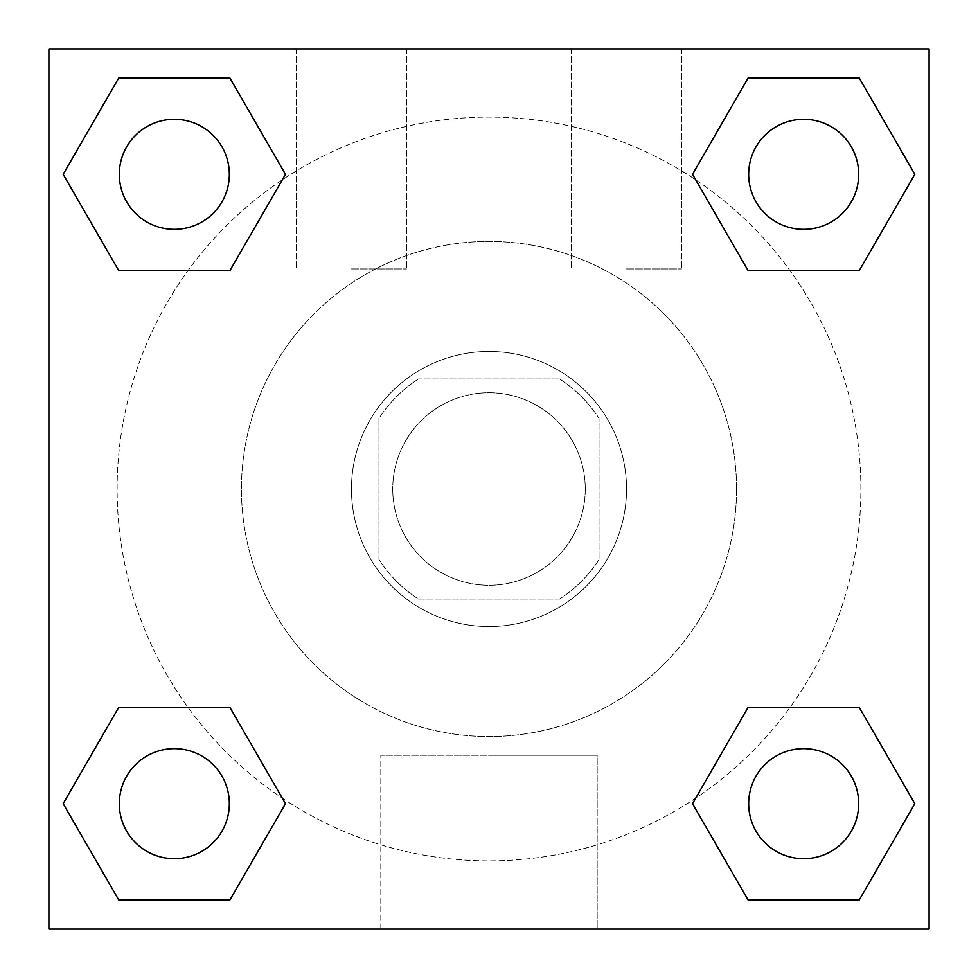 <?xml version="1.0" encoding="UTF-8"?>
<svg xmlns="http://www.w3.org/2000/svg" width="978" height="978" viewBox="0 0 978 978"><rect width="100%" height="100%" fill="white"/><g stroke="black" fill="none" stroke-linecap="round" stroke-linejoin="round"><path stroke-width="0.73" stroke-dasharray="4.89 3.67" d="M585.272 489A96.272 96.272 0 0 0 440.87 405.625A96.272 96.272 0 0 0 440.87 572.374A96.272 96.272 0 0 0 585.272 489A96.272 96.272 0 0 0 440.87 405.625A96.272 96.272 0 0 0 440.87 572.374A96.272 96.272 0 0 0 585.272 489M559.563 599.025L418.437 599.025A130.71 130.71 0 0 1 378.975 559.563L378.975 418.437A130.71 130.71 0 0 1 418.437 378.975L559.563 378.975A130.71 130.71 0 0 1 599.025 418.437L599.025 559.563A130.71 130.71 0 0 1 559.563 599.025L418.437 599.025A130.71 130.71 0 0 1 378.975 559.563L378.975 418.437A130.71 130.71 0 0 1 418.437 378.975L559.563 378.975A130.71 130.71 0 0 1 599.025 418.437L599.025 559.563A130.71 130.71 0 0 1 559.563 599.025M489 351.469A137.531 137.531 0 0 1 608.108 557.766A137.531 137.531 0 0 1 369.892 557.766A137.531 137.531 0 0 1 489 351.469A137.531 137.531 0 0 0 351.469 489A137.531 137.531 0 0 0 489 626.531A137.531 137.531 0 0 0 626.531 489A137.531 137.531 0 0 0 489 351.469M736.556 489A247.556 247.556 0 0 0 365.222 274.61A247.556 247.556 0 0 0 365.222 703.39A247.556 247.556 0 0 0 736.556 489A247.556 247.556 0 0 0 365.222 274.61A247.556 247.556 0 0 0 365.222 703.39A247.556 247.556 0 0 0 736.556 489M48.9 48.9L929.1 48.9L929.1 929.1L48.9 929.1L48.9 48.9L929.1 48.9L929.1 929.1L48.9 929.1L48.9 48.9L929.1 48.9L929.1 929.1L48.9 929.1L48.9 48.9M748.084 270.6L692.51 174.328L748.084 270.6L692.51 174.328L748.084 270.6L692.51 174.328L748.084 78.057L859.259 78.057L914.833 174.328L859.259 270.6L789.992 270.6M188.008 270.6L118.741 270.6L63.167 174.328L118.741 270.6L188.008 270.6L118.741 270.6L63.167 174.328L118.741 78.057L229.916 78.057L285.49 174.328L229.916 270.6L285.49 174.328L229.916 78.057L285.49 174.328L229.916 270.6M229.916 707.4L285.49 803.671L229.916 707.4L285.49 803.671L229.916 899.943L285.49 803.671L229.916 707.4L285.49 803.671L229.916 899.943L118.741 899.943L63.167 803.671L118.741 707.4L188.008 707.4M789.992 707.4L859.259 707.4L914.833 803.671L859.259 899.943L914.833 803.671L859.259 707.4L789.992 707.4L859.259 707.4L914.833 803.671L859.259 899.943L748.084 899.943L692.51 803.671L748.084 707.4L692.51 803.671L748.084 899.943L692.51 803.671L748.084 707.4L692.51 803.671L748.084 899.943L692.51 803.671M48.9 722.803L48.949 585.272L48.9 722.803M489 929.1L380.821 929.1L489 929.1M489 755.26L597.179 755.26L489 755.26M929.1 585.272L929.051 722.803L929.1 585.272M351.469 48.9L296.456 48.9L351.469 48.9M626.531 48.9L571.519 48.9L626.531 48.9M351.469 268.95L406.481 268.95L351.469 268.95M626.531 268.95L681.544 268.95L626.531 268.95M748.659 803.671A55.012 55.012 0 0 0 831.178 851.312A55.012 55.012 0 0 0 831.178 756.031A55.012 55.012 0 0 0 748.659 803.671A55.012 55.012 0 0 1 831.178 756.031A55.012 55.012 0 0 1 831.178 851.312A55.012 55.012 0 0 1 748.659 803.671M229.341 174.328A55.012 55.012 0 0 0 146.822 126.688A55.012 55.012 0 0 0 146.822 221.969A55.012 55.012 0 0 0 229.341 174.328A55.012 55.012 0 0 0 146.822 126.688A55.012 55.012 0 0 0 146.822 221.969A55.012 55.012 0 0 0 229.341 174.328A55.012 55.012 0 0 0 146.822 126.688A55.012 55.012 0 0 0 146.822 221.969A55.012 55.012 0 0 0 229.341 174.328A55.012 55.012 0 0 0 146.822 126.688A55.012 55.012 0 0 0 146.822 221.969A55.012 55.012 0 0 0 229.341 174.328A55.012 55.012 0 0 0 146.822 126.688A55.012 55.012 0 0 0 146.822 221.969A55.012 55.012 0 0 0 229.341 174.328M858.684 174.328A55.012 55.012 0 0 0 776.165 126.688A55.012 55.012 0 0 0 776.165 221.969A55.012 55.012 0 0 0 858.684 174.328A55.012 55.012 0 0 0 776.165 126.688A55.012 55.012 0 0 0 776.165 221.969A55.012 55.012 0 0 0 858.684 174.328A55.012 55.012 0 0 0 776.165 126.688A55.012 55.012 0 0 0 776.165 221.969A55.012 55.012 0 0 0 858.684 174.328A55.012 55.012 0 0 0 776.165 126.688A55.012 55.012 0 0 0 776.165 221.969A55.012 55.012 0 0 0 858.684 174.328A55.012 55.012 0 0 0 776.165 126.688A55.012 55.012 0 0 0 776.165 221.969A55.012 55.012 0 0 0 858.684 174.328M229.341 803.671A55.012 55.012 0 0 0 146.822 756.031A55.012 55.012 0 0 0 146.822 851.312A55.012 55.012 0 0 0 229.341 803.671A55.012 55.012 0 0 0 146.822 756.031A55.012 55.012 0 0 0 146.822 851.312A55.012 55.012 0 0 0 229.341 803.671A55.012 55.012 0 0 0 146.822 756.031A55.012 55.012 0 0 0 146.822 851.312A55.012 55.012 0 0 0 229.341 803.671A55.012 55.012 0 0 0 146.822 756.031A55.012 55.012 0 0 0 146.822 851.312A55.012 55.012 0 0 0 229.341 803.671A55.012 55.012 0 0 0 146.822 756.031A55.012 55.012 0 0 0 146.822 851.312A55.012 55.012 0 0 0 229.341 803.671M860.885 489A371.884 371.884 0 0 0 303.058 166.945A371.884 371.884 0 0 0 303.058 811.055A371.884 371.884 0 0 0 860.885 489A371.884 371.884 0 0 0 416.42 124.267A371.884 371.884 0 0 0 145.453 631.372A371.884 371.884 0 0 0 860.885 489M63.167 803.671L118.741 899.943L229.916 899.943L285.49 803.671L229.916 899.943L118.741 899.943L63.167 803.671L118.741 899.943L63.167 803.671L118.741 707.4M692.51 174.328L748.084 78.057L692.51 174.328L748.084 78.057L859.259 78.057L914.833 174.328L859.259 78.057L914.833 174.328L859.259 270.6M597.179 929.1L380.821 929.1L597.179 929.1L597.179 755.26L380.821 755.26L597.179 755.26L597.179 929.1M858.684 803.671A55.012 55.012 0 0 0 776.165 756.031A55.012 55.012 0 0 0 776.165 851.312A55.012 55.012 0 0 0 858.684 803.671A55.012 55.012 0 0 0 776.165 756.031A55.012 55.012 0 0 0 776.165 851.312A55.012 55.012 0 0 0 858.684 803.671A55.012 55.012 0 0 0 776.165 756.031A55.012 55.012 0 0 0 776.165 851.312A55.012 55.012 0 0 0 858.684 803.671M63.167 174.328L118.741 270.6L63.167 174.328L118.741 78.057L229.916 78.057L285.49 174.328L229.916 78.057L118.741 78.057L63.167 174.328L118.741 78.057M859.259 707.4L914.833 803.671L859.259 899.943L748.084 899.943L859.259 899.943L914.833 803.671L859.259 707.4M748.084 78.057L859.259 78.057L914.833 174.328M380.821 929.1L380.821 755.26L380.821 929.1M296.456 48.9L296.456 268.95L296.456 48.9M406.481 48.9L406.481 268.95L406.481 48.9M571.519 48.9L571.519 268.95L571.519 48.9M681.544 48.9L681.544 268.95L681.544 48.9"/><path stroke-width="1.47" d="M859.259 270.6L748.084 270.6L859.259 270.6L914.833 174.328L859.259 270.6L748.084 270.6L692.51 174.328L748.084 78.057L692.51 174.328M118.741 78.057L229.916 78.057L118.741 78.057L229.916 78.057L285.49 174.328L229.916 270.6L118.741 270.6L229.916 270.6L118.741 270.6L63.167 174.328L118.741 78.057L63.167 174.328M118.741 707.4L229.916 707.4L118.741 707.4L63.167 803.671L118.741 707.4L229.916 707.4L285.49 803.671L229.916 899.943L118.741 899.943L229.916 899.943L118.741 899.943L63.167 803.671M789.992 707.4L748.084 707.4L789.992 707.4L748.084 707.4L692.51 803.671L748.084 707.4L859.259 707.4L748.084 707.4L859.259 707.4L914.833 803.671L859.259 899.943L748.084 899.943L859.259 899.943L748.084 899.943L692.51 803.671M929.1 48.9L48.9 48.9L48.9 929.1L929.1 929.1L929.1 48.9M748.084 78.057L859.259 78.057L748.084 78.057L859.259 78.057L914.833 174.328M858.684 803.671A55.012 55.012 0 0 0 776.165 756.031A55.012 55.012 0 0 0 776.165 851.312A55.012 55.012 0 0 0 858.684 803.671M229.341 803.671A55.012 55.012 0 0 0 146.822 756.031A55.012 55.012 0 0 0 146.822 851.312A55.012 55.012 0 0 0 229.341 803.671M858.684 174.328A55.012 55.012 0 0 0 776.165 126.688A55.012 55.012 0 0 0 776.165 221.969A55.012 55.012 0 0 0 858.684 174.328M229.341 174.328A55.012 55.012 0 0 0 146.822 126.688A55.012 55.012 0 0 0 146.822 221.969A55.012 55.012 0 0 0 229.341 174.328M188.008 707.4L229.916 707.4M789.992 270.6L748.084 270.6M229.916 270.6L188.008 270.6"/></g></svg>
